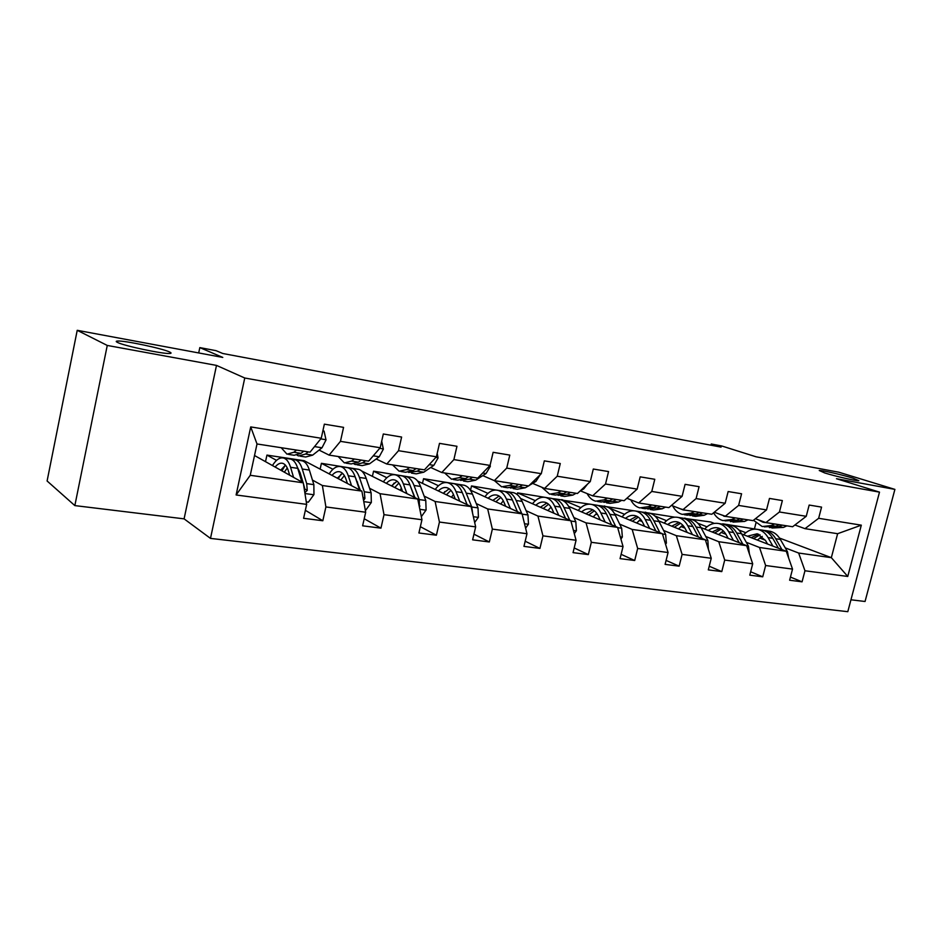 <?xml version="1.0" encoding="UTF-8"?>
<svg xmlns="http://www.w3.org/2000/svg" width="942" height="942" viewBox="0 0 942 942"><rect width="100%" height="100%" fill="white"/><g stroke="black" fill="none" stroke-linecap="round" stroke-linejoin="round"><path stroke-width="1.41" d="M824.709 472.943L819.246 470.505C821.283 470.046 842.301 474.815 853.028 478.171L858.845 480.703C856.961 481.209 835.236 476.275 824.709 472.943M117.397 342.37C115.784 341.569 115.842 341.122 117.597 341.039C124.603 340.462 162.648 348.505 169.631 352.014C171.503 352.885 171.538 353.368 169.748 353.474C163.272 354.18 123.638 345.796 117.397 342.37M74.842 505.595L184.09 518.854L216.495 365.402L107.258 345.443L74.842 505.595L47.1 480.985L77.22 330.312L222.783 357.43L199.822 347.61L198.703 352.944M107.258 345.443L77.22 330.312M850.956 599.783L865.05 601.491L894.9 489.393L838.827 472.213L756.085 456.799L721.702 445.966L711.245 444L710.939 445.201M210.49 538.4L847.8 611.688L879.498 492.136L244.755 378.001L210.49 538.4L184.09 518.854M722.644 524.141L724.398 524.458M738.928 530.04L745.852 532.713M759.593 538L765.375 540.225M785.239 547.867L798.651 553.036L831.339 557.664L847.753 576.457L804.963 570.758L802.066 581.826L790.444 577.081M722.726 523.811L756.037 529.18M779.505 538.059L831.339 557.664L837.626 533.702L804.986 528.662L794.895 525M798.651 553.036L804.963 570.758M746.276 542.286L759.499 547.479L786.276 551.282L792.528 569.098L789.632 580.237L802.066 581.826M792.528 569.098L765.634 565.518L762.726 576.81L750.656 571.77M705.746 536.469L718.758 541.709L746.617 545.654L752.693 563.799L749.785 575.162L762.726 576.81M752.693 563.799L724.716 560.066L721.784 571.594L709.232 566.224M663.58 530.428L676.344 535.692L705.358 539.813L711.245 558.276L708.302 569.875L721.784 571.594M711.245 558.276L682.102 554.391L679.147 566.166L666.088 560.408M619.671 524.129L632.153 529.428L662.379 533.714L668.066 552.518L665.099 564.376L679.147 566.166M668.066 552.518L637.675 548.468L634.708 560.502L621.119 554.332M573.89 517.558L586.065 522.892L617.599 527.367L623.039 546.525L620.06 558.63L634.708 560.502M623.039 546.525L591.329 542.298L588.338 554.591L574.196 547.95M526.131 510.717L537.953 516.075L570.876 520.749L576.057 540.261L573.054 552.636L588.338 554.591M576.057 540.261L542.945 535.845L539.931 548.421L525.189 541.226M476.252 503.57L487.685 508.951L522.08 513.826L526.978 533.725L523.952 546.384L539.931 548.421M526.978 533.725L492.36 529.11L489.334 541.968L473.956 534.161M424.124 496.093L435.11 501.497L471.094 506.596L475.663 526.884L472.625 539.837L489.334 541.968M475.663 526.884L439.443 522.056L436.393 535.221L420.356 526.684M369.582 488.274L380.062 493.702L417.742 499.036L421.957 519.737L418.907 532.995L436.393 535.221M421.957 519.737L384.006 514.673L380.957 528.156L364.213 518.748M312.45 480.079L322.376 485.519L361.869 491.112L365.684 512.236L362.623 525.824L380.957 528.156M365.684 512.236L325.897 506.937L322.823 520.749L305.361 510.305M306.668 504.37L236.112 494.974L250.725 426.914L321.246 438.265L310.036 452.16L257.013 443.965L250.254 475.298L303.289 482.81L306.668 504.37L303.595 518.3L322.823 520.749M340.462 441.351L380.215 447.744L368.593 461.215L329.111 455.116L340.462 441.351L343.571 427.362L324.354 424.159L321.246 438.265M398.525 450.7L436.417 456.799L424.43 469.846L386.773 464.029L398.525 450.7L401.61 437.053L383.312 433.991L380.215 447.744M453.879 459.602L490.052 465.419L477.747 478.089L441.786 472.531L453.879 459.602L456.964 446.284L439.502 443.364L436.417 456.799M506.725 468.103L541.285 473.673L528.697 485.954L494.326 480.644L506.725 468.103L509.787 455.092L493.125 452.313L490.052 465.419M557.228 476.228L590.281 481.55L577.458 493.49L544.558 488.415L557.228 476.228L560.278 463.523L544.335 460.862L541.285 473.673M605.529 484L637.169 489.098L624.134 500.708L592.636 495.845L605.529 484L608.556 471.577L593.307 469.034L590.281 481.55M651.782 491.441L682.102 496.328L668.879 507.62L638.676 502.957L651.782 491.441L654.784 479.29L640.183 476.852L637.169 489.098M696.103 498.577L725.175 503.252L711.811 514.261L682.832 509.775L696.103 498.577L699.082 486.684L685.093 484.341L682.102 496.328M738.61 505.418L766.529 509.916L753.023 520.632L725.199 516.322L738.61 505.418L741.578 493.773L728.154 491.536L725.175 503.252M779.434 511.989L806.246 516.298L792.622 526.743L765.881 522.61L779.434 511.989L782.366 500.579L769.473 498.424L766.529 509.916M804.986 528.662L818.645 518.3L821.565 507.114L809.166 505.053L806.246 516.298M818.645 518.3L861.318 525.165L847.753 576.457M199.822 347.61L216.071 350.671L222.783 353.497L721.089 447.109L711.245 444M765.881 522.61L755.402 518.736M684.646 518.406L710.704 521.998L714.319 523.399M741.66 533.996L786.276 551.282M684.728 518.076L686.07 518.606M697.857 523.246L706.971 526.825M721.007 532.348L725.929 534.279M759.499 547.479L765.634 565.518M725.199 516.322L714.295 512.212M645.211 512.483L674.696 517.17M701.013 527.591L746.617 545.654M645.294 512.142L646.73 512.719M654.902 516.004L666.571 520.702M680.913 526.472L684.905 528.085M718.758 541.709L724.716 560.066M682.832 509.775L671.481 505.395M604.258 506.325L633.813 510.776M658.705 520.879L705.358 539.813M604.352 505.96L605.753 506.549M609.45 508.079L624.558 514.308M639.229 520.373L642.208 521.597M676.344 535.692L682.102 554.391M638.676 502.957L626.866 498.271M561.679 500.061L592.283 504.512M614.608 513.814L662.379 533.714M561.797 499.554L580.861 507.644M595.862 514.014L597.723 514.803M632.153 529.428L637.675 548.468M592.636 495.845L580.354 490.829M517.17 494.538L517.558 492.878L549.174 498.024M568.615 506.36L617.599 527.367M517.558 492.878L535.362 500.685M550.705 507.408L551.341 507.679M586.065 522.892L591.329 542.298M544.558 488.415L532.63 483.387M470.529 490.17L471.518 485.942L504.83 491.5M520.585 498.471L570.876 520.749M471.518 485.942L487.932 493.396M537.953 516.075L542.945 535.845M494.326 480.644L482.787 475.616M422.487 483.376L423.559 478.713L457.506 484.188M470.329 490.075L522.08 513.826M423.559 478.713L438.477 485.754M487.685 508.951L492.36 529.11M441.786 472.531L430.694 467.491M372.396 476.358L373.562 471.177L408.993 476.923M417.589 481.032L471.094 506.596M373.562 471.177L386.856 477.735M435.11 501.497L439.443 522.056M386.773 464.029L376.176 458.99M320.127 469.116L321.41 463.323L358.266 469.281M361.693 471L417.742 499.036M321.41 463.323L332.926 469.281M356.747 481.621L357.548 482.033M380.062 493.702L384.006 514.673M329.111 455.116L319.067 450.088M265.514 461.662L266.939 455.104L304.207 460.72L361.869 491.112M266.939 455.104L276.548 460.379M299.061 472.731L300.31 473.414M322.376 485.519L325.897 506.937M250.725 426.914L257.013 443.965M216.495 365.402L244.755 378.001M894.9 489.393L836.484 478.713L879.498 492.136M754.518 528.603L755.931 523.081M254.528 455.516L303.289 482.81M250.254 475.298L236.112 494.974M861.318 525.165L837.626 533.702M289.724 449.028L287.451 448.675M296.542 450.076L293.857 452.254L287.016 454.174L281.187 447.709M322.859 430.93L324.072 431.13L326.026 439.938L321.999 447.78L312.65 455.139L305.703 457.011L300.192 456.175M303.736 451.194L301.028 453.349L294.151 455.257L288.558 454.409M297.225 455.327L298.638 455.94L305.538 454.044L308.258 451.889M313.827 447.462L317.478 442.94M324.072 431.13L322.941 430.6M306.28 501.886L308.387 502.18L313.957 494.562L313.863 484.647L309.365 470.07C307.704 464.877 305.361 461.815 302.335 460.862L300.792 460.626M293.563 477.37L290.572 467.291C288.959 462.086 286.674 459.001 283.707 458.059C279.88 457.141 276.124 459.637 272.438 465.536M289.665 475.18L288.44 471.059C287.11 466.702 285.202 464.123 282.718 463.334C280.221 462.687 277.69 463.923 275.123 467.044M304.831 492.666L307.245 490.405L306.703 483.623L302.252 469.022C300.616 463.817 298.296 460.756 295.293 459.802L292.22 459.743M285.226 465.277L281.952 470.87M284.307 472.189L287.286 467.986M297.378 467.232L300.109 472.754L303.124 482.716M289.288 458.895L290.819 459.131C293.81 460.073 296.118 463.146 297.743 468.351L301.864 482.021M285.438 465.148L280.692 470.164M303.442 483.752L304.819 489.028L307.245 490.405M347.162 457.906L344.76 457.529M354.369 459.013L351.566 461.109L344.383 462.911L338.154 456.505M381.698 441.174L383.359 449.146L379.226 456.764L369.488 463.864L362.211 465.619L357.112 464.842M361.222 460.073L358.407 462.157L351.189 463.947L346.008 463.158M354.192 464.088L355.464 464.594L362.705 462.816L365.531 460.744M402.01 466.384L399.502 465.996M409.558 467.55L406.65 469.563L399.161 471.247L392.578 464.924M437.194 453.42L438.077 457.93L433.85 465.348L423.782 472.201L416.199 473.85L411.477 473.131M416.105 468.563L413.185 470.576L405.661 472.248L400.868 471.506M408.604 472.448L417.294 471.2L420.226 469.198M365.249 509.81L365.943 509.905L371.336 502.463L371.113 492.748L366.214 478.442C364.413 473.343 361.916 470.317 358.725 469.352L357.1 469.104M346.903 481.939L346.362 482.94M351.566 485.683L348.281 475.792C346.526 470.67 344.077 467.632 340.933 466.679C336.895 465.737 332.962 468.127 329.147 473.873M347.421 483.505L346.091 479.454C344.631 475.168 342.582 472.637 339.968 471.836C337.318 471.165 334.669 472.342 331.996 475.38M363.553 500.449L364.943 498.424L364.283 491.783L359.432 477.441C357.654 472.331 355.169 469.304 352.002 468.339L349.011 468.209M340.922 474.309L338.26 478.677M340.792 480.008L344.36 475.604M355.075 476.628L360.327 490.311M346.114 467.456L347.728 467.691C350.883 468.657 353.356 471.695 355.134 476.805L359.514 489.875M342.523 473.32L337.342 478.183M421.333 516.652L426.102 509.999L425.772 500.485L420.521 486.437C418.578 481.433 415.952 478.442 412.608 477.464L410.912 477.205M401.374 488.168L400.091 490.205M406.92 493.62L403.376 483.905C401.492 478.877 398.89 475.875 395.605 474.909C391.366 473.944 387.28 476.252 383.347 481.833M402.564 491.441L401.127 487.461C399.549 483.258 397.394 480.75 394.639 479.949C391.872 479.266 389.105 480.396 386.35 483.34M419.461 507.455L419.249 499.566L414.033 485.483C412.113 480.467 409.499 477.476 406.167 476.499L403.247 476.299M394.05 483.081L392.096 486.202M394.769 487.544L398.855 483.081M410.276 485.86L414.939 497.635M400.409 475.628L402.093 475.887C405.401 476.852 408.016 479.855 409.923 484.871L414.539 497.435M397.053 481.197L391.472 485.895M454.444 474.485L451.83 474.085M462.287 475.698L459.284 477.653L451.536 479.231L444.624 472.966M490.123 465.113L490.346 466.325L486.037 473.543L475.675 480.161L467.833 481.715L463.452 481.044M468.551 476.664L465.536 478.607L457.753 480.173L453.302 479.502M460.626 480.42L469.469 479.207L472.484 477.276M474.674 522.492L478.43 517.205L478.006 507.891L472.425 494.079C470.376 489.157 467.609 486.213 464.135 485.224L462.381 484.953M453.467 494.491L451.501 497.235M459.802 501.203L456.034 491.665C454.02 486.72 451.3 483.752 447.874 482.775C443.458 481.786 439.231 484.011 435.204 489.451M455.269 499.036L453.726 495.127C452.054 490.994 449.793 488.521 446.92 487.709C444.035 487.014 441.174 488.097 438.336 490.947M472.613 513.343L471.765 507.008L466.219 493.161C464.182 488.239 461.439 485.283 457.989 484.294L455.127 484.058M444.765 491.606L443.6 493.455M446.414 494.809L450.947 490.358M463.605 495.892L467.138 504.712M452.325 483.446L454.079 483.705C457.529 484.694 460.261 487.65 462.287 492.584L467.114 504.7M449.193 488.768L443.246 493.29M504.618 482.233L501.909 481.821M512.731 483.493L509.646 485.377L501.65 486.861L494.456 480.667M540.249 474.674L535.963 481.386L529.251 485.424M528.427 485.919L525.33 487.779L517.252 489.239L513.19 488.627M518.724 484.412L515.627 486.296L507.608 487.768L503.475 487.144M510.423 488.038L519.395 486.873L522.492 485M525.612 528.179L528.486 524.082L527.967 514.968L522.092 501.391C519.937 496.564 517.064 493.643 513.472 492.654L511.659 492.383M503.299 500.838L500.732 504.029M510.387 508.456L506.407 499.083C504.288 494.22 501.45 491.3 497.894 490.311C493.325 489.298 488.98 491.453 484.871 496.752M505.677 506.301L504.064 502.451C502.298 498.389 499.931 495.951 496.964 495.127C493.973 494.42 491.029 495.468 488.121 498.236M521.821 513.708L516.157 500.52C514.014 495.68 511.153 492.76 507.585 491.759L504.782 491.5M495.857 501.792L500.803 497.4M502.027 490.923L503.84 491.206C507.408 492.195 510.258 495.115 512.401 499.966L517.405 511.683M499.095 496.045L492.831 500.402M552.671 489.663L549.881 489.228M561.02 490.959L557.864 492.784L549.657 494.173L541.744 487.226M587.49 484.141L583.757 488.898L580.237 490.9M576.057 493.278L572.889 495.092L564.611 496.458L560.843 495.881M566.754 491.842L563.599 493.655L555.356 495.045L551.541 494.468M558.123 495.339L567.202 494.209L570.369 492.395M574.314 533.702L576.41 530.687L575.809 521.738L569.674 508.397C567.425 503.652 564.458 500.767 560.761 499.766L558.877 499.484M551.011 507.137L547.926 510.588M558.806 515.404L554.65 506.184C552.424 501.403 549.48 498.518 545.818 497.517C541.108 496.505 536.669 498.577 532.466 503.735M553.955 513.249L552.259 509.469C550.411 505.477 547.961 503.075 544.9 502.239C541.815 501.533 538.8 502.522 535.833 505.23M569.792 520.267L563.987 507.561C561.75 502.804 558.783 499.919 555.109 498.919L552.353 498.636M543.263 508.515L548.55 504.217M549.657 498.094L551.517 498.377C555.191 499.378 558.147 502.263 560.384 507.032L565.541 518.383M546.902 503.04L540.355 507.232M598.735 496.787L595.874 496.34M607.296 498.106L604.081 499.872L595.674 501.179C592.153 500.237 589.303 497.706 587.125 493.596M632.282 493.455L628.95 496.41M621.72 500.332L618.482 502.086L610.027 503.369L606.542 502.84M612.795 498.954L609.568 500.72L601.149 502.015L597.605 501.474M603.857 502.333L613.03 501.25L616.256 499.495M620.919 539.059L622.344 536.999L621.661 528.226L615.291 515.121C612.959 510.446 609.898 507.608 606.106 506.596L604.187 506.313M596.745 513.308L593.201 516.911M605.2 522.056L600.878 512.99C598.57 508.291 595.532 505.442 591.776 504.441C586.948 503.405 582.403 505.418 578.141 510.446M600.219 519.913L598.453 516.204C596.533 512.271 594.002 509.893 590.858 509.057C587.702 508.339 584.617 509.304 581.591 511.93M615.75 526.578L609.839 514.308C607.508 509.634 604.458 506.784 600.678 505.783L597.982 505.477M588.726 514.991L594.343 510.8M595.332 504.971L597.24 505.265C601.008 506.266 604.058 509.116 606.377 513.802L611.676 524.824M592.742 509.775L585.936 513.79M642.927 503.617L640.018 503.158M651.676 504.959L648.402 506.678L639.842 507.915C636.05 506.902 633.012 504.194 630.74 499.813M665.523 507.102L662.238 508.798L653.618 510.011L650.392 509.516M656.963 505.783L653.677 507.491L645.093 508.715L641.82 508.209M647.755 509.033L656.998 507.997L660.283 506.29M665.57 544.264L666.394 543.063L665.641 534.455L659.059 521.562C656.656 516.97 653.513 514.167 649.639 513.154L647.672 512.86M640.619 519.336L636.686 523.01M649.709 528.438L645.235 519.525C642.844 514.909 639.724 512.095 635.874 511.082C630.94 510.034 626.3 511.977 621.979 516.887M644.599 526.307L642.774 522.657C640.784 518.795 638.193 516.44 634.979 515.604C631.741 514.885 628.597 515.804 625.523 518.359M659.847 532.654L653.83 520.796C651.428 516.181 648.296 513.378 644.422 512.366L641.785 512.059M632.376 521.22L638.287 517.146M639.171 511.577L641.125 511.871C644.987 512.884 648.108 515.686 650.51 520.302L655.926 531.029M636.733 516.24L629.703 520.102M685.376 510.175L680.524 508.892M694.278 511.553L690.969 513.213L682.255 514.367C678.228 513.308 675.025 510.47 672.659 505.854M707.583 513.602L704.251 515.25L695.49 516.393L692.5 515.933M699.353 512.33L696.032 513.991L687.295 515.144L684.269 514.673M689.909 515.474L699.223 514.485L702.544 512.825M708.384 549.316L707.866 540.437L701.095 527.755C698.623 523.234 695.408 520.467 691.452 519.454L689.462 519.148M682.773 525.189L678.464 528.898M692.417 534.561L687.813 525.801C685.352 521.244 682.161 518.465 678.228 517.452C673.2 516.404 668.49 518.277 664.122 523.081M687.213 532.442L685.329 528.851C683.28 525.059 680.619 522.739 677.345 521.892C674.048 521.162 670.845 522.045 667.737 524.541M702.179 538.518L696.067 527.014C693.595 522.48 690.392 519.713 686.447 518.701L683.857 518.371M674.331 527.226L680.501 523.269M681.29 517.912L683.28 518.218C687.213 519.23 690.415 522.009 692.876 526.543L698.399 536.987M678.994 522.457L671.752 526.178M726.164 516.475L719.888 514.32M735.219 517.876L731.863 519.489L723.009 520.585C719.123 519.572 715.979 516.981 713.577 512.801M747.995 519.854L744.627 521.444L732.982 522.103M740.094 518.63L736.726 520.243L725.057 520.891M730.427 521.656L739.8 520.702L743.167 519.101M749.42 554.002L748.443 546.183L741.507 533.702C738.964 529.251 735.678 526.519 731.663 525.506L729.638 525.2M723.279 530.876L718.64 534.573M733.453 540.449L728.731 531.818C726.2 527.343 722.938 524.6 718.946 523.587C713.824 522.527 709.055 524.341 704.64 529.027M728.154 538.341L726.223 534.809C724.127 531.064 721.407 528.78 718.075 527.932C714.719 527.202 711.469 528.062 708.325 530.487M742.849 544.158L736.668 532.995C734.136 528.533 730.862 525.789 726.859 524.776L724.304 524.447M714.672 533.007L721.066 529.168M721.784 524.011L723.797 524.317C727.801 525.33 731.074 528.073 733.594 532.536L739.211 542.722M719.617 528.438L712.187 532.018M765.669 522.539L762.985 522.245L758.275 519.807M774.583 523.964L771.18 525.53L762.219 526.554L753.494 520.255M786.876 525.86L783.473 527.414L771.922 528.026M779.269 524.682L775.867 526.248L764.303 526.872M769.414 527.602L778.822 526.696L782.225 525.141M788.678 558.135L787.453 551.706L780.365 539.425C777.762 535.044 774.43 532.348 770.356 531.323L768.307 531.017M762.255 536.398L757.321 540.06M772.911 546.101L768.071 537.611C765.493 533.207 762.172 530.499 758.122 529.486C752.917 528.427 748.089 530.181 743.638 534.762M767.53 544.017L765.552 540.531L757.25 533.749L747.383 536.21M781.954 549.61L775.713 538.742C773.123 534.35 769.791 531.641 765.728 530.629L763.22 530.299M753.494 538.577L760.112 534.868M760.736 529.875L762.784 530.193C766.847 531.206 770.167 533.914 772.758 538.306L778.457 548.256M758.699 534.208L751.104 537.658M325.979 439.726L320.751 438.878M301.028 453.349L293.857 452.254M312.65 455.139L305.538 454.044M321.999 447.78L314.84 446.649M304.973 493.537L313.816 494.762M302.252 469.022L309.365 470.07M290.572 467.291L297.743 468.351M306.703 483.623L313.863 484.647M383.312 448.934L379.697 448.345M358.407 462.157L351.566 461.109M369.488 463.864L362.705 462.816M379.226 456.764L373.244 455.822M438.03 457.718L435.887 457.376M413.185 470.576L406.65 469.563M423.782 472.201L417.294 471.2M433.85 465.348L429.234 464.618M363.765 501.627L371.195 502.651M359.432 477.441L366.214 478.442M348.281 475.792L355.134 476.805M364.283 491.783L371.113 492.748M363 497.388L364.943 498.424M419.838 509.339L425.972 510.175M414.033 485.483L420.521 486.437M403.376 483.905L409.923 484.871M419.249 499.566L425.772 500.485M419.084 505.607L420.002 506.066M490.311 466.113L489.51 465.984M465.536 478.607L459.284 477.653M475.675 480.161L469.469 479.207M486.037 473.543L482.669 473.014M473.367 516.699L478.312 517.382M466.219 493.161L472.425 494.079M456.034 491.665L462.287 492.584M471.765 507.008L478.006 507.891M515.627 486.296L509.646 485.377M525.33 487.779L519.395 486.873M535.963 481.386L533.737 481.044M524.517 523.728L528.368 524.258M516.157 500.52L522.092 501.391M506.407 499.083L512.401 499.966M522.162 514.144L527.967 514.968M563.599 493.655L557.864 492.784M572.889 495.092L567.202 494.209M583.757 488.898L582.592 488.71M573.454 530.464L576.292 530.852M563.987 507.561L569.674 508.397M554.65 506.184L560.384 507.032M570.958 521.056L575.809 521.738M609.568 500.72L604.081 499.872M618.482 502.086L613.03 501.25M620.307 536.905L622.226 537.164M609.839 514.308L615.291 515.121M600.878 512.99L606.377 513.802M617.681 527.673L621.661 528.226M653.677 507.491L648.402 506.678M662.238 508.798L656.998 507.997M665.217 543.075L666.277 543.228M653.83 520.796L659.059 521.562M645.235 519.525L650.51 520.302M662.473 534.008L665.641 534.455M696.032 513.991L690.969 513.213M704.251 515.25L699.223 514.485M696.067 527.014L701.095 527.755M687.813 525.801L692.876 526.543M705.452 540.096L707.866 540.437M736.726 520.243L731.863 519.489M744.627 521.444L739.8 520.702M736.668 532.995L741.507 533.702M728.731 531.818L733.594 532.536M746.712 545.936L748.443 546.183M775.867 526.248L771.18 525.53M783.473 527.414L778.822 526.696M775.713 538.742L780.365 539.425M768.071 537.611L772.758 538.306M786.37 551.553L787.453 551.706M117.597 341.039L117.326 342.335M287.934 448.851L289.206 449.04M302.335 460.862L295.293 459.802M290.819 459.131L283.707 458.059M345.278 457.706L346.621 457.918M400.032 466.172L401.445 466.384M358.725 469.352L352.002 468.339M347.728 467.691L340.933 466.679M412.608 477.464L406.167 476.499M402.093 475.887L395.605 474.909M452.395 474.262L453.856 474.485M464.135 485.224L457.989 484.294M454.079 483.705L447.874 482.775M502.486 481.998L504.017 482.233M513.472 492.654L507.585 491.759M503.84 491.206L497.894 490.311M550.481 489.416L552.047 489.652M560.761 499.766L555.109 498.919M551.517 498.377L545.818 497.517M596.486 496.516L598.099 496.775M606.106 506.596L600.678 505.783M597.24 505.265L591.776 504.441M640.642 503.346L642.279 503.593M649.639 513.154L644.422 512.366M641.125 511.871L635.874 511.082M683.032 509.893L684.704 510.152M691.452 519.454L686.447 518.701M683.28 518.218L678.228 517.452M723.786 516.192L725.493 516.452M731.663 525.506L726.859 524.776M723.797 524.317L718.946 523.587M762.985 522.245L764.704 522.516M770.356 531.323L765.728 530.629M762.784 530.193L758.122 529.486"/></g></svg>
